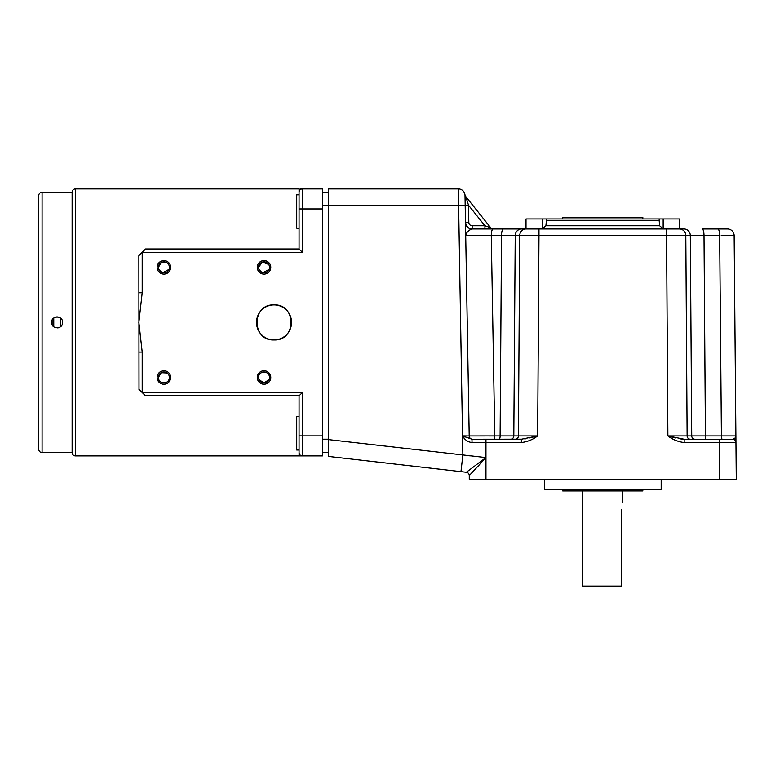 <?xml version="1.0" encoding="UTF-8"?>
<svg xmlns="http://www.w3.org/2000/svg" width="775" height="775" viewBox="0 0 775 775"><rect width="100%" height="100%" fill="white"/><g stroke="black" fill="none" stroke-linecap="round" stroke-linejoin="round"><path stroke-width="1.16" d="M722.184 435.918L735.872 435.918C735.717 437.633 734.623 438.737 732.588 439.231L684.151 439.231L667.866 435.918L687.105 435.918L685.788 235.59L666.548 235.59L667.866 435.918C672.748 439.628 678.173 441.837 684.151 442.535L719.239 442.535L719.568 479.279L736.25 479.279L734.119 235.59L721.196 235.59M529.809 437.923L537.647 435.918L518.407 435.918L537.647 435.918L521.362 439.231L521.362 442.535C527.378 441.827 532.812 439.628 537.647 435.918L538.964 235.59L666.548 235.59L666.548 228.974L526.002 228.974L526.002 218.967L679.52 218.967L679.52 228.974L683.879 228.974L666.548 228.974L679.52 228.974M533.839 228.974L532.88 228.974M542.171 228.974L545.91 225.757L546.356 220.575L545.91 225.757L659.602 225.757L659.157 220.575L546.356 220.575L546.356 218.967M659.602 225.757L663.342 228.974M725.216 479.279L469.262 479.279L469.262 475.579A3.333 3.333 0 0 0 466.308 472.266A3.333 3.333 -83.4 0 1 469.262 475.579A3.333 3.333 0 0 0 466.308 472.266A3.333 3.333 0 0 1 469.262 475.579L485.954 457.579L466.308 472.266L328.426 456.417L328.426 188.926L458.335 188.926A6.675 6.675 0 0 1 465.01 195.484L465.01 195.717M328.426 439.59L485.954 457.579L485.954 442.535L472.014 442.554C467.829 442.021 464.671 439.803 462.53 435.899L462.869 455.041L460.96 471.646M522.679 439.183L471.975 439.231L462.53 435.899L469.204 435.947L462.53 435.899L458.335 188.926A6.675 6.675 0 0 1 465.01 195.484L465.174 205.181L468.517 205.239L484.927 225.757L484.927 228.974M706.335 439.231A3.333 0.92 90 0 1 705.405 435.918L691.707 435.918A3.333 3.207 -90 0 0 694.913 439.231M679.375 228.974A6.675 6.413 -90 0 1 685.788 235.59L719.646 235.59L721.389 435.918L705.405 435.918L703.991 235.59A6.675 1.85 -90 0 0 702.15 228.974L727.454 228.974A6.675 6.675 0 0 1 734.119 235.59M682.455 439.154L684.151 439.231L684.151 442.535M727.522 439.231L732.588 439.231A3.333 3.333 0 0 1 735.93 442.535L719.239 442.535L719.239 439.231L732.588 439.231A3.333 3.333 0 0 1 735.93 442.535L736.25 479.279M510.599 439.231A3.333 3.207 90 0 0 513.806 435.918L515.22 235.59L519.725 235.59L518.407 435.918L500.108 435.918L501.522 235.59L515.22 235.59A6.675 6.413 -90 0 1 521.633 228.974L538.964 228.974L538.964 235.59L519.831 235.59M489.19 435.938L500.108 435.918A3.333 0.92 -90 0 1 499.187 439.231M503.372 228.974L472.149 228.974C468.546 230.194 466.395 232.384 465.707 235.532L501.522 235.59A6.675 1.85 -90 0 1 503.372 228.974L521.633 228.974M727.454 228.974L717.795 228.974A6.675 1.85 90 0 1 719.646 235.59M735.872 435.918L735.901 439.58M667.885 435.928L675.703 437.923M680.779 438.95L682.155 439.125M671.402 438.108L667.866 435.918M465.077 199.495L465.01 195.484A3.333 2.683 -1 0 0 465.998 197.354L468.517 205.239L468.817 222.473L465.484 222.415C466.608 226.998 468.827 229.187 472.149 228.974A6.675 6.675 0 0 1 465.484 222.415L465.174 205.181L465.484 222.415M464.157 436.48L466.288 437.303M464.312 438.282L463.072 436.654M524.733 438.95L525.421 438.844M469.262 470.076L474.426 466.24M477.758 466.521L479.279 464.884M469.553 455.807L470.251 455.884M469.262 479.279L469.262 475.579M322.419 192.268L328.426 192.268M328.426 452.581L322.419 452.581M472.547 439.231A3.333 3.333 0 0 1 469.204 435.947L465.184 205.482L322.419 205.578M472.014 442.554L471.975 439.231M485.954 457.579L485.954 479.279L483.387 479.279M474.213 439.231L483.387 439.231M493.849 439.231A3.333 0.92 90 0 0 494.77 435.918L469.204 435.947M465.678 233.585L465.707 235.532M467.034 200.57L465.668 196.443A3.333 3.333 0 0 1 464.961 194.777L464.961 194.806A3.333 3.333 0 0 0 464.961 194.806A3.333 3.333 0 0 0 464.971 194.864L464.961 194.777M494.77 435.918L491.272 235.59A6.675 1.85 -90 0 1 493.123 228.974L472.149 228.974L472.149 225.757C470.163 225.564 469.049 224.469 468.817 222.473L468.817 222.473M465.668 196.443L490.691 227.724L484.927 225.757L472.149 225.757M493.297 228.974A3.333 3.333 0 0 1 490.691 227.724M465.504 223.907L465.494 223.307M469.921 229.855L470.473 229.516M471.113 229.216L471.888 228.993M676.342 228.974L677.524 228.974M621.637 509.311C622.887 500.698 622.887 500.698 621.637 509.311C622.887 500.698 622.887 500.698 621.637 509.311L621.637 586.074L582.732 586.074L582.732 490.953M642.804 489.287L642.804 490.953L562.708 490.953L562.708 489.287M642.804 218.967L642.804 217.3L562.708 217.3L562.708 218.967M661.162 479.279L661.162 489.287L544.35 489.287L544.35 479.279M270.775 267.356A6.762 6.762 0 0 0 264.023 260.594A6.762 6.762 0 0 0 257.261 267.356A6.762 6.762 0 0 0 264.023 274.118A6.762 6.762 0 0 0 270.775 267.356M269.526 267.356A5.502 5.502 0 0 0 264.023 261.853A5.502 5.502 0 0 0 258.511 267.356A5.502 5.502 0 0 0 264.023 272.868A5.502 5.502 0 0 0 269.526 267.356L269.429 268.382M268.673 264.42L262.347 262.105L258.511 267.356M270.775 377.493A6.762 6.762 0 0 0 264.023 370.731A6.762 6.762 0 0 0 257.261 377.493A6.762 6.762 0 0 0 264.023 384.245A6.762 6.762 0 0 0 270.775 377.493M269.429 378.52L269.526 377.493A5.502 5.502 0 0 0 264.023 371.981A5.502 5.502 0 0 0 258.511 377.493A5.502 5.502 0 0 0 264.023 382.995A5.502 5.502 0 0 0 269.526 377.493C270.194 370.508 257.881 370.45 258.511 377.493M170.655 377.493A6.762 6.762 0 0 0 163.903 370.731A6.762 6.762 0 0 0 157.141 377.493A6.762 6.762 0 0 0 163.903 384.245A6.762 6.762 0 0 0 170.655 377.493M167.08 372.998L161.21 372.688L158.391 377.493C157.693 384.468 170.074 384.507 169.405 377.493A5.502 5.502 0 0 0 163.903 371.981A5.502 5.502 0 0 0 158.391 377.493A5.502 5.502 0 0 0 163.903 382.995A5.502 5.502 0 0 0 169.405 377.493L169.028 375.478M274.03 339.944A17.525 17.525 0 0 0 291.555 322.419A17.525 17.525 0 0 0 274.03 304.904C296.631 303.819 296.641 341.029 274.03 339.944C251.458 341.039 251.391 303.839 274.03 304.904A17.525 17.525 0 0 0 256.506 322.419A17.525 17.525 0 0 0 274.03 339.944M170.655 267.356A6.762 6.762 0 0 0 163.903 260.594A6.762 6.762 0 0 0 157.141 267.356A6.762 6.762 0 0 0 163.903 274.118A6.762 6.762 0 0 0 170.655 267.356M169.405 267.356A5.502 5.502 0 0 0 163.903 261.853A5.502 5.502 0 0 0 158.391 267.356A5.502 5.502 0 0 0 163.903 272.868A5.502 5.502 0 0 0 169.405 267.356L169.308 268.382M167.1 262.87L161.2 262.56L158.391 267.356M139.016 389.312L138.87 255.673L145.545 248.998L299.063 248.998L299.063 188.926L75.456 188.926L75.456 455.913L299.063 455.913L299.063 395.841L145.4 395.696M299.063 416.65L296.728 416.65L296.728 450.023L299.063 450.023M299.063 194.825L296.728 194.825L296.728 228.199L299.063 228.199M75.456 188.926A3.333 3.333 0 0 0 72.123 192.268L72.123 452.581A3.333 3.333 0 0 0 75.456 455.913M51.596 322.419C51.257 329.52 62.949 329.53 62.61 322.419C62.959 315.328 51.266 315.309 51.596 322.419A5.502 5.502 0 0 0 51.702 323.495M72.123 192.268L42.082 192.268L42.082 452.581L72.123 452.581M55.073 317.304L56.556 316.946M60.169 317.847A5.502 5.502 0 0 0 59.22 317.333A5.502 5.502 0 0 1 60.169 317.847M54.047 317.837A5.502 5.502 0 0 1 58.183 317.023M42.082 192.268A3.333 3.333 0 0 0 38.75 195.6L38.75 449.238A3.333 3.333 0 0 0 42.082 452.581M53.766 318.041L53.766 326.798A5.502 5.502 0 0 0 54.996 327.505L54.996 327.505M52.099 324.715L52.099 320.133M62.504 323.495A5.502 5.502 0 0 1 62.194 324.531M59.21 327.515A5.502 5.502 0 0 1 58.183 327.825A5.502 5.502 0 0 0 59.21 327.515L57.166 327.932M52.526 325.481A5.502 5.502 0 0 1 52.022 324.531M60.169 327.002A5.502 5.502 0 0 0 60.44 326.798L59.239 327.496M145.545 395.841L142.203 392.508L302.395 392.508L299.063 395.841M300.138 188.926L322.419 188.926L322.419 455.913L299.063 455.913M299.063 452.581A3.333 3.333 0 0 0 302.395 455.913A3.333 3.333 0 0 1 299.063 452.581M299.063 192.268A3.333 3.333 0 0 1 302.395 188.926A3.333 3.333 0 0 0 299.063 192.268A3.333 3.333 0 0 1 302.395 188.926L302.395 208.95L322.419 208.95M299.063 248.998L302.395 252.34L142.203 252.34L142.203 292.756L138.87 322.419L142.203 352.082L142.203 392.508L138.87 389.166M138.87 292.756L142.203 292.756M138.87 352.082L142.203 352.082M158.768 269.371L161.694 272.403M162.76 272.742L169.028 269.371M258.898 379.508L264.004 382.995L269.138 379.508M258.889 269.371L261.814 272.403M262.88 272.742L269.148 269.371M60.44 318.041L60.44 326.798M542.374 218.967L542.374 228.974M659.157 218.967L659.157 220.575M663.138 218.967L663.138 228.974M521.362 442.535L485.954 442.535L485.954 439.231M721.389 435.918A3.333 0.92 -90 0 0 722.319 439.231M690.312 439.231A3.333 3.207 90 0 1 687.105 435.918L691.707 435.918L690.292 235.59A6.675 6.413 -90 0 0 683.879 228.974M518.407 435.918A3.333 3.207 -90 0 1 515.201 439.231M526.138 228.974A6.675 6.413 90 0 0 519.725 235.59M328.426 439.192L322.419 439.192M299.063 435.889L302.395 435.889L302.395 455.913M302.395 392.508L302.395 435.889L322.419 435.889M302.395 252.34L302.395 208.95L299.063 208.95M622.78 502.636L622.78 490.953"/></g></svg>

